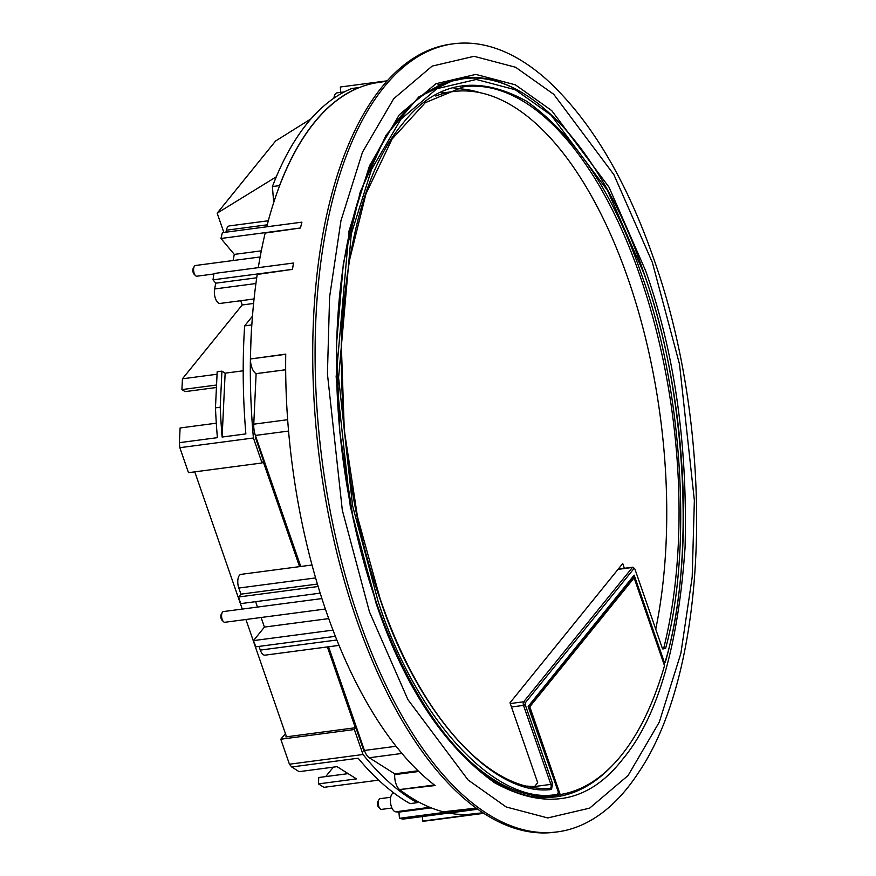 <?xml version="1.0" encoding="UTF-8"?>
<svg xmlns="http://www.w3.org/2000/svg" width="876" height="876" viewBox="0 0 876 876"><rect width="100%" height="100%" fill="white"/><g stroke="black" fill="none" stroke-linecap="round" stroke-linejoin="round"><path stroke-width="1.31" d="M358.821 618.96A397.452 184.759 -97.5 0 1 453.461 43.8A397.452 184.759 -97.5 0 1 546.843 79.738C590.468 119.826 626.055 179.372 653.606 258.398C715.736 432.656 710.535 667.359 638.275 772.96A397.452 184.759 -97.5 0 1 557.41 831.882A397.452 184.759 -97.5 0 1 358.821 618.96M256.712 277.791L215.781 283.189L212.988 279.849A369.617 171.816 82.5 0 1 213.985 273.509L293.482 263.019A369.617 171.816 82.5 0 0 292.496 269.359L257.216 274.44A368.905 171.488 82.5 0 0 250.47 358.974L285.74 354.112A369.617 171.816 82.5 0 0 318.141 586.504A369.617 171.816 82.5 0 0 320.178 593.151A369.617 171.816 82.5 0 0 326.365 611.908A369.617 171.816 82.5 0 0 332.99 630.129A369.617 171.816 82.5 0 0 335.388 636.326A369.617 171.816 82.5 0 0 435.131 785.542L399.587 789.583A368.905 171.488 82.5 0 0 443.289 811.811L476.259 808.121M448.884 813.059A368.905 171.488 82.5 0 0 466.558 814.581L482.928 812.753M255.912 283.528L214.631 288.97A9.461 4.402 82.5 0 0 215.386 298.366A9.461 4.402 82.5 0 0 220.117 303.435L254.062 298.957M344.41 91.892L337.063 92.856A9.461 4.402 82.5 0 0 333.887 98.2M393.904 792.999L393.674 793.032A9.461 4.402 82.5 0 0 391.419 806.719A9.461 4.402 82.5 0 0 395.678 811.8L429.809 807.3M453.461 43.8L451.085 44.118A397.452 184.759 82.5 0 0 356.444 619.277A397.452 184.759 82.5 0 0 555.034 832.2L557.41 831.882M386.831 81.205L377.315 82.651A368.905 171.488 82.5 0 0 266.731 226.807M261.311 250.843L234.297 254.401L220.96 238.48A369.617 171.816 82.5 0 1 222.394 232.655L301.902 222.165A369.617 171.816 82.5 0 0 300.468 227.99L265.187 233.06A368.905 171.488 82.5 0 0 258.278 267.662M318.141 586.504L238.633 596.994A369.617 171.816 82.5 0 0 240.67 603.63L320.178 593.151M285.729 354.32L250.47 358.974A12.165 5.661 82.5 0 0 256.12 373.636L285.664 369.738M287.656 419.703L253.766 424.181L256.12 373.636M253.766 424.181A14.87 6.909 82.5 0 0 255.376 435.438L300.753 566.476M328.566 646.784L364.46 750.447A14.87 6.909 82.5 0 0 369.278 757.751L394.726 773.847L394.693 774.647A12.165 5.661 82.5 0 0 399.587 789.583L434.408 784.995M212.988 279.849L292.496 269.359M220.96 238.48L300.468 227.99M340.742 92.374L340.304 86.998L387.192 80.811M483.421 813.07L422.714 821.075A369.617 171.816 82.5 0 0 426.108 820.932L483.804 813.322M422.714 821.075L422.341 816.563M476.314 808.165L399.445 818.304A369.617 171.816 82.5 0 0 402.916 819.126L477.814 809.249M399.445 818.304L398.941 812.118L431.211 807.869M332.99 630.129L253.482 640.619A369.617 171.816 82.5 0 0 255.88 646.817L335.388 636.326M328.73 618.609L264.432 627.085L261.114 617.492M257.5 607.057L255.628 601.659M253.482 640.619L264.432 627.085M312.009 564.998L241.064 574.349A9.461 4.402 82.5 0 0 238.809 588.048L240.933 594.158L238.633 596.994M259.022 646.4L260.292 650.091A9.461 4.402 82.5 0 0 265.023 655.16L339.045 645.393M240.933 594.158L317.408 584.062M256.164 373.658L285.664 369.771M418.06 770.77L394.726 773.847M214.631 288.97L215.781 283.189M268.308 220.763L229.359 225.909A9.461 4.402 82.5 0 0 226.347 230.213L267.246 224.814M225.953 232.184L226.347 230.213M398.941 812.118L395.678 811.8M234.297 254.401L233.082 260.533M645.612 270.695C674.586 352.48 687.737 444.712 685.076 547.358C678.155 647.309 657.296 718.013 622.507 759.448C588.464 803.04 545.814 810.804 494.557 782.717C443.694 746.177 404.23 686.455 376.165 603.553L350.312 506.646L336.143 376.866L349.009 231.034L369.552 165.684L399.281 114.8L435.876 83.746L475.81 74.405L515.384 84.841L551.705 110.584L608.973 187.103L645.612 270.695M379.987 598.834C351.834 519.369 339.056 429.755 341.64 330.011C348.363 232.885 368.632 164.184 402.434 123.921C435.514 81.567 476.96 74.022 526.772 101.309C576.189 136.82 614.536 194.855 641.801 275.414C682.415 386.075 692.828 549.832 665.53 648.656L662.267 648.087L634.914 569.093L634.005 568.513L525.282 702.815L525.195 704.622L552.548 783.615L551.519 789.484C492.651 797.127 417.381 713.469 379.987 598.834M551.53 796.153A361.449 168.017 -97.5 0 1 545.989 796.317L557.037 795.627A1.347 1.194 -97.6 0 0 558.045 794.127C497.415 807.387 416.812 721.003 378.06 601.221L352.557 505.671L338.585 377.709L351.276 233.914L371.523 169.473L400.836 119.311L436.927 88.695L476.303 79.475L515.318 89.768L551.135 115.15L607.605 190.596L643.729 273.027C686.302 388.101 695.894 562.195 665.169 661.796L664.085 661.555L634.158 575.138L632.888 577.098M531.677 796.207L545.989 796.317A361.449 168.017 -97.5 0 1 376.231 602.009A361.449 168.017 -97.5 0 1 451.655 81.118L462.44 78.928C527.713 68.81 601.626 148.526 643.827 272.743C687.189 395.459 695.993 555.132 665.278 662.311L665.278 662.311A1.347 0.81 -164.5 0 0 665.169 661.796M663.274 662.092L664.085 661.555M634.158 575.138L528.162 706.472L558.198 791.707M525.195 704.622L523.519 705.399L550.873 784.381L531.075 786.987M629.417 581.828L631.125 581.598L529.794 706.779L560.18 794.543A360.824 167.721 82.5 0 0 565.666 793.459A360.824 167.721 82.5 0 0 664.512 665.661L634.125 577.908L631.125 581.598A12.165 9.855 -141 0 0 628.869 582.507M529.794 706.779L529.016 706.888M531.075 703.308L532.783 703.089M632.406 578.127L634.125 577.908M560.18 794.543L558.111 795.025M554.19 795.945L551.004 796.7A361.766 168.159 82.5 0 0 555.012 795.945A361.766 168.159 82.5 0 0 555.691 795.791M551.004 796.7L545.047 797.488M364.624 750.918L364.12 751.531L355.864 727.671L354.364 729.522L363.014 754.499A369.07 171.554 82.5 0 0 417.184 802.679L418.016 801.649M363.014 754.499L289.441 764.211A369.07 171.554 82.5 0 0 291.697 766.971L358.153 758.211A369.07 171.554 82.5 0 0 410.067 803.62L417.184 802.679M289.441 764.211L280.791 739.224L354.364 729.522M355.864 727.671L285.85 736.902L286.342 736.289M364.263 749.867L363.573 749.955M285.434 733.661L280.791 739.224M348.122 773.639L318.755 777.505L318.459 783.9L356.433 778.895L337.085 766.653L299.11 771.657L291.697 766.971M325.697 776.596L333.34 767.146M378.64 780.122L323.89 787.338L318.459 783.9M279.543 185.854L279.532 185.624A369.07 171.554 -97.5 0 1 358.908 87.567L359.018 87.688M255.792 436.642L255.299 437.255L263.556 461.126L262.066 462.966L253.416 437.989A369.07 171.554 -97.5 0 1 251.751 324.941L251.839 324.843M358.908 87.567L351.791 88.498A369.07 171.554 82.5 0 0 272.403 186.566L279.532 185.624M273.695 202.542L272.403 186.566M251.751 324.941L244.634 325.883L252.463 316.214M244.634 325.883A369.07 171.554 82.5 0 0 245.86 433.905L222.121 437.036A369.07 171.554 -97.5 0 1 220.215 407.241L215.463 407.866A369.07 171.554 82.5 0 0 217.379 437.661L179.405 442.676A369.07 171.554 82.5 0 0 179.843 447.691L253.416 437.989M262.066 462.966L188.493 472.679L179.843 447.691M216.547 385.024L181.912 389.59L185.132 391.627L216.427 387.499M276.323 176.788L217.171 213.175L223.851 232.469M311.035 118.829L275.59 141.003L217.171 213.175M179.405 442.676L180.095 427.97L216.306 423.196M220.215 407.241L221.924 371.139L217.171 371.763L215.463 407.866M221.924 371.139L225.143 373.176L222.121 437.036M225.143 373.176L243.2 370.789M181.912 389.59L182.427 378.815L242.203 304.968L240.736 300.72M253.591 303.457L242.203 304.968M217.051 374.238L182.427 378.815M255.891 436.916L255.387 437.54M363.31 747.14L362.817 747.754M355.349 727.737L327.372 646.937M299.57 566.63L263.194 461.575M194.768 471.846L242.291 609.072M245.904 619.496L286.529 736.815M260.139 256.964L195.468 265.494A5.409 2.518 82.5 0 0 194.275 266.457A5.409 2.518 82.5 0 0 193.749 267.946A5.409 2.518 82.5 0 0 195.468 275.59A5.409 2.518 82.5 0 0 196.892 276.214L213.908 273.969M194.275 266.457L193.278 268.22A3.515 1.632 82.5 0 0 192.939 269.184A3.515 1.632 82.5 0 0 194.056 274.155L195.468 275.59M321.908 598.571L223.457 611.558A5.409 2.518 82.5 0 0 222.252 612.521A5.409 2.518 82.5 0 0 222.165 619.376A5.409 2.518 82.5 0 0 223.457 621.653A5.409 2.518 82.5 0 0 224.869 622.278L325.368 609.017M222.252 612.521L221.256 614.284A3.515 1.632 82.5 0 0 221.201 618.73A3.515 1.632 82.5 0 0 222.044 620.208L223.457 621.653M380.381 798.671A5.409 2.518 82.5 0 0 380.107 798.671A5.409 2.518 82.5 0 0 378.903 799.646A5.409 2.518 82.5 0 0 380.107 808.767A5.409 2.518 82.5 0 0 381.246 809.402A5.409 2.518 82.5 0 0 381.52 809.391A5.409 2.518 82.5 0 0 381.783 809.325M378.903 799.646L377.906 801.398A3.515 1.632 82.5 0 0 378.695 807.333L380.107 808.767M526.75 786.057A350.137 162.761 82.5 0 0 534.667 786.473L537.7 782.728L510.018 702.782L622.726 563.553L624.369 568.305M530.955 786.966L534.667 786.473M655.806 628.88A350.137 162.761 82.5 0 0 622.672 263.862A350.137 162.761 82.5 0 0 453.242 91.553A350.137 162.761 82.5 0 0 435.733 96.021M369.453 611.853L342.297 510.106L327.427 373.866L329.595 297.052L340.939 220.752L362.5 152.139L393.707 98.714L432.131 66.116L474.058 56.305L515.614 67.266L553.741 94.301L613.868 174.631L652.335 262.395L679.491 364.142L694.361 500.382L692.182 577.196L680.849 653.496L659.289 722.109L628.081 775.534L589.658 808.132L547.73 817.943L506.175 806.971L468.047 779.947L407.92 699.617L369.453 611.853M611.875 766.007A362.511 168.51 -97.5 0 1 551.431 797.291C489.75 803.566 417.699 725.01 376.351 602.973L353.422 520.289L339.844 432.624L336.428 345.243L343.37 263.38L360.244 191.954L385.977 135.298L418.848 96.864L456.659 78.763A362.511 168.51 -97.5 0 1 522.359 92.823M255.376 435.438L288.554 431.069M396.094 746.275L364.46 750.447M369.278 757.751L401.942 753.437M418.794 771.471L394.693 774.647M336.844 639.995L260.292 650.091M238.809 588.048L315.601 577.919M443.125 92.889L442.249 92.801M437.858 84.928L451.655 81.118A361.449 168.017 -97.5 0 1 457.042 79.836M551.519 789.484A1.347 1.194 -93.2 0 0 550.259 788.29C489.542 793.273 420.119 716.546 380.075 598.549L357.496 516.84L344.29 430.225L341.29 344.049L348.67 263.588L365.96 193.826L392.065 139.054L425.287 102.667L463.481 86.801A353.521 164.327 -97.5 0 1 640.115 276.181A353.521 164.327 -97.5 0 1 663.756 647.999A2.705 1.259 -97.5 0 1 663.055 649.039M552.548 783.615L550.873 784.381A2.705 1.259 -97.5 0 1 550.227 788.301A1.347 1.194 -93.2 0 0 550.183 788.301M480.103 92.714A353.521 164.327 82.5 0 0 454.096 88.64M632.998 577.415L633.206 578.029M558.362 792.156L558.045 794.127M525.282 702.815A1.347 1.095 -141 0 0 523.684 701.775L510.281 703.548M511.475 706.987L523.519 705.399A2.705 1.259 -97.5 0 1 523.684 701.775L632.406 567.473A2.705 1.259 -97.5 0 1 632.877 567.177L634.673 568.623M634.005 568.513A1.347 1.095 -141 0 0 632.406 567.473L618.018 569.378M634.914 569.093L662.114 647.627M662.267 648.087L662.935 649.072M665.53 648.656A1.347 0.777 -165.9 0 0 663.756 647.999L662.497 648.163M528.775 706.165L633.622 576.627M528.732 706.045L558.45 791.871L557.037 795.627M663.537 663.8L665.278 662.311M618.226 569.115L632.877 567.177M565.666 793.459L557.826 795.288M380.107 798.671L390.674 797.28M381.52 809.391L391.933 808.022M453.242 91.553L441.603 93.086"/></g></svg>
